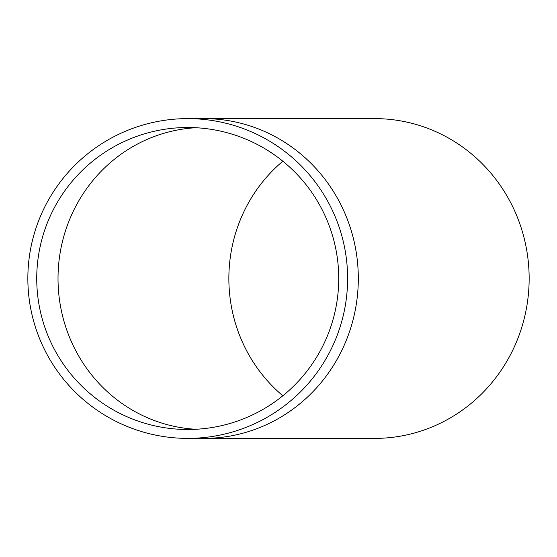 <?xml version="1.0" encoding="UTF-8"?>
<svg xmlns="http://www.w3.org/2000/svg" width="557" height="557" viewBox="0 0 557 557"><rect width="100%" height="100%" fill="white"/><g stroke="black" fill="none" stroke-linecap="round" stroke-linejoin="round"><path stroke-width="0.84" d="M282.845 161.217A151.003 145.857 -90 0 0 228.857 278.5A151.003 145.857 -90 0 0 282.845 395.783M36.734 278.5A151.003 151.003 0 0 1 263.231 147.73A151.003 151.003 0 0 1 263.231 409.27A151.003 151.003 0 0 1 36.734 278.5M203.876 118.613A159.887 154.435 -90 0 1 358.311 278.5A159.887 154.435 -90 0 1 203.876 438.387L374.715 438.387A159.887 154.435 -90 0 0 529.15 278.5A159.887 154.435 -90 0 0 374.715 118.613L187.737 118.613M27.85 278.5A159.887 159.887 0 0 1 267.673 140.037A159.887 159.887 0 0 1 267.673 416.963A159.887 159.887 0 0 1 27.85 278.5M195.946 127.72A151.003 145.857 -90 0 0 58.019 278.5A151.003 145.857 -90 0 0 195.946 429.28M203.876 438.387L187.737 438.387"/></g></svg>
